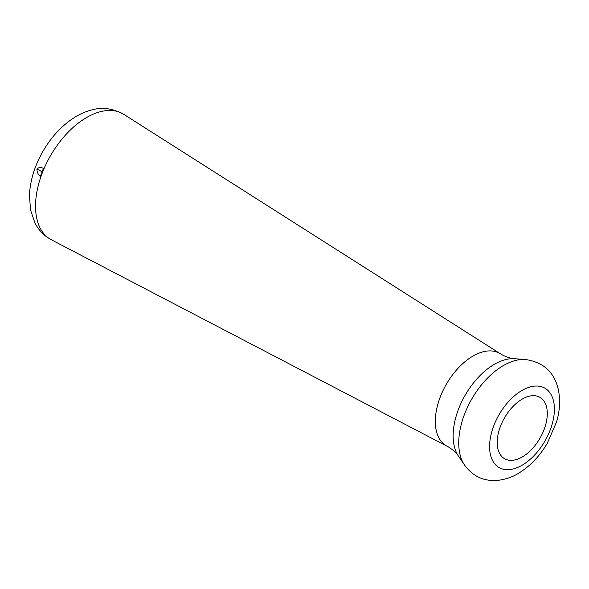 <?xml version="1.0" encoding="UTF-8"?>
<svg xmlns="http://www.w3.org/2000/svg" width="589" height="589" viewBox="0 0 589 589"><rect width="100%" height="100%" fill="white"/><g stroke="black" fill="none" stroke-linecap="round" stroke-linejoin="round"><path stroke-width="0.88" d="M36.967 168.859C38.756 167.335 40.906 167.18 43.424 168.388L40.391 176.229C38.049 174.558 36.908 172.106 36.967 168.859L42.04 171.782M522.252 456.939A35.421 20.453 -60 0 1 504.589 458.721A35.421 20.453 -60 0 1 504.537 417.785A35.421 20.453 -60 0 1 540.017 397.369A35.421 20.453 -60 0 1 545.377 425.773A35.421 20.453 -60 0 1 522.252 456.939M51.442 239.826A72.447 41.826 -60 0 1 50.536 155.673A72.447 41.826 -60 0 1 123.867 114.384C112.963 108.516 102.589 106.948 92.731 109.687C86.127 111.262 79.78 114.023 73.677 117.977C61.065 126.311 50.617 137.789 42.342 152.404C34.552 166.326 30.26 180.455 29.45 194.782L30.495 209.92L34.891 222.848C38.653 230.255 44.175 235.909 51.442 239.826L447.029 446.197A53.371 30.812 -60 0 1 446.366 384.205A53.371 30.812 -60 0 1 500.385 353.783L123.867 114.384M447.029 446.197L448.332 446.911C452.948 449.76 456.32 452.823 458.456 456.107A58.377 33.706 -60 0 1 465.229 395.094A58.377 33.706 -60 0 1 514.683 358.716C510.773 358.517 506.43 357.125 501.651 354.549L500.385 353.783M458.456 456.107L464.493 465.001A63.237 36.511 -60 0 1 471.833 398.908A63.237 36.511 -60 0 1 525.403 359.504L514.683 358.716M521.994 465.288A45.832 26.461 -60 0 1 493.928 425.361A45.832 26.461 -60 0 1 550.06 392.951A45.832 26.461 -60 0 1 521.994 465.288M464.493 465.001C471.252 474.16 479.637 479.255 489.643 480.285C495.128 481.427 508.373 479.637 517.996 473.6C529.71 466.598 539.45 456.541 547.21 443.429L556.553 421.923C560.176 409.613 560.551 397.958 557.673 386.966C553.248 371.166 542.491 362.014 525.403 359.504"/></g></svg>
